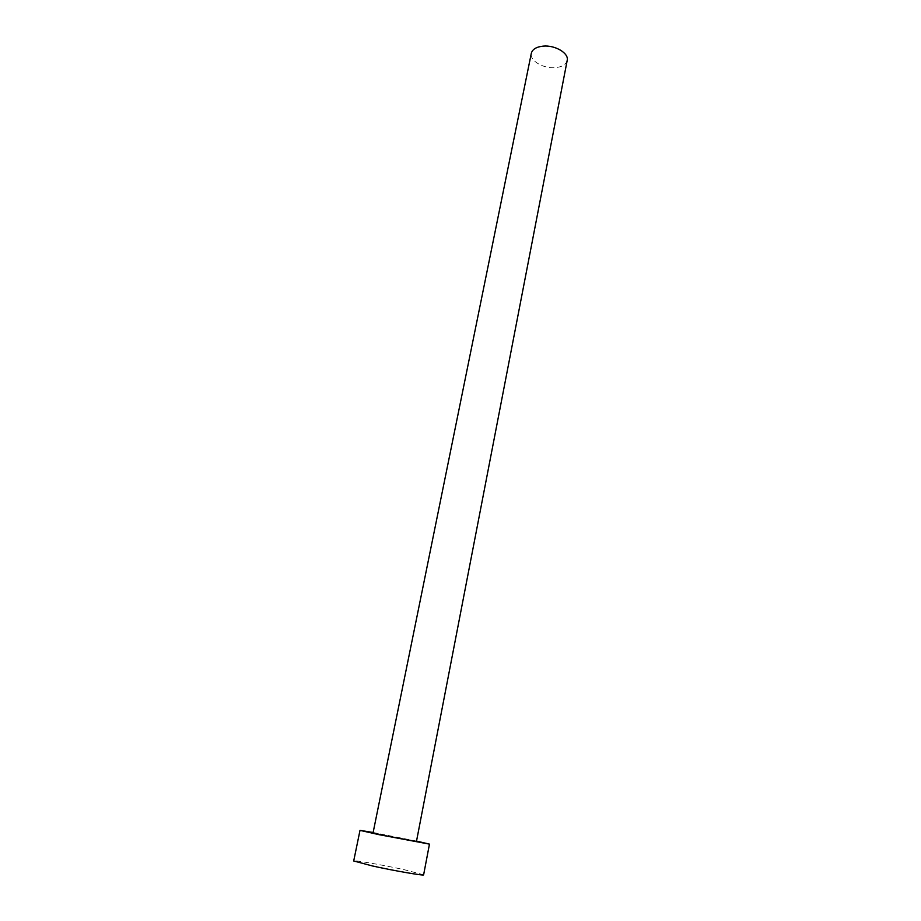 <?xml version="1.0" encoding="UTF-8"?>
<svg xmlns="http://www.w3.org/2000/svg" width="921" height="921" viewBox="0 0 921 921"><rect width="100%" height="100%" fill="white"/><g stroke="black" fill="none" stroke-linecap="round" stroke-linejoin="round"><path stroke-width="0.69" stroke-dasharray="4.61 3.45" d="M567.198 60.418C566.058 64.562 562.075 66.98 555.248 67.67C543.378 68.845 529.402 60.579 531.313 53.314M416.442 841.529L373.04 832.941M416.522 841.092L373.132 832.492M423.625 874.823L403.985 869.631C382.422 864.9 353.204 859.846 353.699 860.974"/><path stroke-width="1.38" d="M531.313 53.314C532.407 49.285 536.321 46.89 543.045 46.142C555.041 44.853 569.12 53.28 567.198 60.418L416.442 841.529L384.955 835.623L373.04 832.941L531.313 53.314M373.132 832.492L360.007 830.362L378.934 834.645L429.462 844.12L416.522 841.092M360.007 830.362L353.699 860.974L372.614 866.005C394.695 870.886 424.569 876.021 423.625 874.823L429.462 844.12"/></g></svg>
